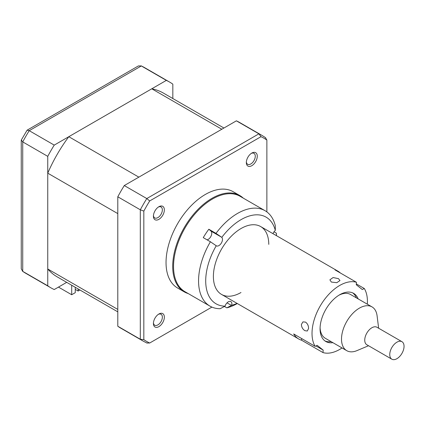 <?xml version="1.0" encoding="UTF-8"?>
<svg xmlns="http://www.w3.org/2000/svg" width="425" height="425" viewBox="0 0 425 425"><rect width="100%" height="100%" fill="white"/><g stroke="black" fill="none" stroke-linecap="round" stroke-linejoin="round"><path stroke-width="0.64" d="M265.057 210.71L240.04 196.27A55.091 31.806 120 0 0 206.518 202.98A55.091 31.806 120 0 0 175.467 251.393A55.091 31.806 120 0 0 184.949 291.688L209.966 306.127A55.091 31.806 -60 0 1 210.412 241.761L216.24 245.751A5.052 2.917 120 0 0 216.378 245.841A5.052 2.917 120 0 0 219.454 245.225A5.052 2.917 120 0 0 221.797 237.368L215.98 233.373A55.091 31.806 -60 0 1 231.535 217.425A55.091 31.806 -60 0 1 265.057 210.71A55.091 31.806 -60 0 1 275.294 225.659L275.32 230.408A5.052 2.917 120 0 0 272.983 233.67M274.019 231.811L276.393 233.182A55.091 31.806 -60 0 1 276.468 235.684M207.076 239.838A5.052 2.917 120 0 0 208.733 239.036A5.052 2.917 120 0 0 210.97 231.078L208.829 229.245L215.98 233.373M275.32 230.408A50.033 28.889 120 0 0 235.657 223.247A50.033 28.889 120 0 0 221.797 237.368M210.412 241.761L203.262 237.633A55.091 31.806 -60 0 1 208.829 229.245M276.404 235.647L276.393 233.182M224.448 306.467L226.833 307.843L231.699 305.293A50.033 28.889 120 0 0 237.07 303.392M237.299 303.524A55.091 31.806 -60 0 1 226.833 307.843M268.781 244.375A39.169 22.615 120 0 0 236.837 231.333A39.169 22.615 120 0 0 213.467 278.832A39.169 22.615 120 0 0 240.986 292.522M216.24 245.751A50.033 28.889 120 0 0 225.043 306.159L220.166 308.709A55.091 31.806 -60 0 1 209.966 306.127M231.699 305.293A5.052 2.917 120 0 0 230.833 301.58A5.052 2.917 120 0 0 225.043 306.159M304.906 330.682L307.286 331.006L308.55 328.567C308.603 325.81 307.594 323.653 305.517 322.108L302.924 321.89L301.405 324.445C301.511 327.133 302.674 329.216 304.906 330.682M358.147 298.887A27.795 16.049 120 0 0 353.621 293.356A27.795 16.049 120 0 0 332.982 300.002A27.795 16.049 120 0 0 320.137 326.798A27.795 16.049 120 0 0 325.821 341.503A27.795 16.049 120 0 0 332.876 342.656M315.956 345.934L323.17 350.099L322.995 352.58A39.169 22.615 120 0 0 342.051 347.953M322.995 352.58L301.553 340.197A39.169 22.615 -60 0 1 298.695 338.975A39.169 22.615 -60 0 1 293.68 333.949L315.122 346.332L317.183 345.344L323.17 350.099M356.336 283.921L364.321 288.527L362.259 289.515L356.272 284.766L356.447 282.285A39.169 22.615 120 0 0 328.467 294.706A39.169 22.615 120 0 0 312.125 330.634A39.169 22.615 120 0 0 315.122 346.332M331.357 282.057L336.781 282.694L339.968 280.558L338.481 278.651L333.094 277.546L329.89 279.841L331.357 282.057M301.553 340.197L301.665 338.56M356.447 282.285L335.006 269.902A39.169 22.615 -60 0 1 337.864 271.129A39.169 22.615 -60 0 1 340.351 272.988M367.322 304.183A39.169 22.615 120 0 0 364.321 288.527M324.96 340.94A27.795 16.049 120 0 0 331.091 341.626M356.362 297.856A27.795 16.049 120 0 0 352.697 292.889M403.75 344.128A10.11 5.838 -60 0 1 400.562 355.417A10.11 5.838 -60 0 1 391.85 359.199A10.11 5.838 -60 0 1 390.054 356.761A10.11 5.838 -60 0 1 393.242 345.472A10.11 5.838 -60 0 1 401.954 341.689A10.11 5.838 -60 0 1 403.75 344.128M391.85 359.199L366.833 344.755A10.11 5.838 -60 0 1 365.038 342.316A10.11 5.838 -60 0 1 368.225 331.027A10.11 5.838 -60 0 1 376.938 327.245L401.954 341.689M368.539 345.737L356.984 350.609A25.272 14.588 -60 0 1 346.742 350.662A25.272 14.588 -60 0 1 342.258 344.569A25.272 14.588 -60 0 1 350.221 316.343A25.272 14.588 -60 0 1 372.013 306.892A25.272 14.588 -60 0 1 376.497 312.986A25.272 14.588 -60 0 1 377.087 315.791L378.643 328.233M346.742 350.662L325.3 338.284A25.272 14.588 -60 0 1 320.817 332.191A25.272 14.588 -60 0 1 320.089 327.712M338.805 295.285A25.272 14.588 -60 0 1 350.572 294.514L372.013 306.892M117.794 311.854L57.221 276.882A106.133 61.28 -60 0 1 47.749 268.977L47.749 173.172A106.133 61.28 -60 0 1 68.802 136.701L151.773 88.798A106.133 61.28 -60 0 1 163.354 93.054L223.927 128.021M151.773 88.798L221.818 129.243L138.847 177.145L68.802 136.701M47.749 173.172L117.794 213.61L117.794 309.416L47.749 268.977M75.262 287.3L75.262 292.671L71.692 294.737L58.469 287.103M172.826 98.52L172.826 84.134A118.772 68.574 120 0 0 169.671 82.11A118.772 68.574 120 0 0 166.34 80.389L141.323 65.949L29.219 130.672A118.772 68.574 120 0 0 22.732 141.907L21.324 140.022L27.094 130.188L29.219 130.672L54.235 145.111A118.772 68.574 120 0 0 47.749 156.352L22.732 141.907L22.732 271.357L21.25 268.828L21.25 140.308M27.094 130.188L138.396 65.928L141.323 65.949A118.772 68.574 120 0 1 144.654 67.665L169.671 82.11M47.749 156.352L47.749 285.797L22.732 271.357A118.772 68.574 120 0 0 25.888 273.381L50.904 287.826A118.772 68.574 120 0 0 54.235 289.547L66.693 282.354M47.749 285.797A118.772 68.574 120 0 0 50.904 287.826M71.692 285.239L71.692 294.737M166.34 80.389L54.235 145.111M153.42 323.478A7.735 4.463 120 0 0 158.892 326.634A7.735 4.463 120 0 0 164.358 317.162A7.735 4.463 120 0 0 158.892 314.006A7.735 4.463 120 0 0 153.42 323.478M153.446 322.857A6.317 3.65 120 0 0 154.732 325.215A6.317 3.65 120 0 0 159.598 323.521A6.317 3.65 120 0 0 162.355 317.162A6.317 3.65 120 0 0 161.048 314.272A6.317 3.65 120 0 0 158.366 314.341M153.42 216.187A7.735 4.463 120 0 0 158.892 219.343A7.735 4.463 120 0 0 164.358 209.87A7.735 4.463 120 0 0 158.892 206.715A7.735 4.463 120 0 0 153.42 216.187M153.446 215.565A6.317 3.65 120 0 0 154.732 217.919A6.317 3.65 120 0 0 159.598 216.229A6.317 3.65 120 0 0 162.355 209.87A6.317 3.65 120 0 0 161.048 206.98A6.317 3.65 120 0 0 158.366 207.044M246.341 162.541A7.735 4.463 120 0 0 251.807 165.697A7.735 4.463 120 0 0 257.274 156.225A7.735 4.463 120 0 0 251.807 153.069A7.735 4.463 120 0 0 246.341 162.541M246.367 161.92A6.317 3.65 120 0 0 247.648 164.273A6.317 3.65 120 0 0 252.519 162.584A6.317 3.65 120 0 0 255.276 156.225A6.317 3.65 120 0 0 253.964 153.335A6.317 3.65 120 0 0 251.281 153.404M243.302 198.151A55.595 32.098 120 0 0 239.817 195.553L233.144 191.707A55.595 32.098 120 0 0 190.304 206.598A55.595 32.098 120 0 0 166.037 262.549A55.595 32.098 120 0 0 177.554 287.996L184.222 291.848A55.595 32.098 120 0 0 188.211 293.569M239.817 195.553A55.595 32.098 120 0 0 196.972 210.449A55.595 32.098 120 0 0 172.704 266.395A55.595 32.098 120 0 0 184.222 291.848M211.905 307.1L149.69 343.023A117.327 67.74 -60 0 1 143.831 339.639L143.831 211.097A117.327 67.74 -60 0 1 149.69 200.951L261.008 136.68A117.327 67.74 -60 0 1 266.868 140.064L266.868 211.905M261.008 136.68L258.899 133.827A118.772 68.574 -60 0 1 262.23 135.548L239.716 122.549A118.772 68.574 120 0 0 236.385 120.833L124.281 185.555A118.772 68.574 120 0 0 117.794 196.791L117.794 326.241L140.308 339.24L143.831 339.639M117.794 196.791L140.308 209.791L143.831 211.097M149.69 200.951L146.795 198.555L258.899 133.827L236.385 120.833M266.868 140.064L265.386 137.578M146.795 342.986L149.69 343.023M117.794 326.241A118.772 68.574 120 0 0 120.95 328.265L143.464 341.264A118.772 68.574 -60 0 1 140.308 339.24L140.308 209.791A118.772 68.574 -60 0 1 146.795 198.555L124.281 185.555M79.916 289.988L78.126 291.024L75.262 289.372M78.126 288.952L78.126 291.024M210.97 231.078L221.51 237.166M227.014 302.855L231.46 305.421M221.505 294.403L298.695 338.975M260.668 226.562L337.864 271.129M141.042 65.801L144.654 67.665M22.467 271.187L25.888 273.381M265.652 137.748L262.23 135.548M147.077 343.129L143.464 341.264"/></g></svg>
